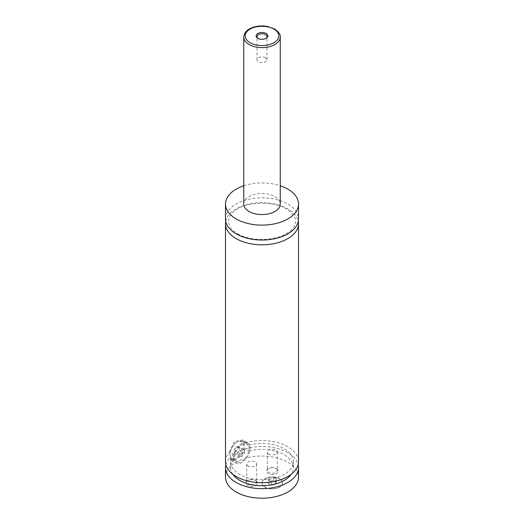 <?xml version="1.0" encoding="UTF-8"?>
<svg xmlns="http://www.w3.org/2000/svg" width="524" height="524" viewBox="0 0 524 524"><rect width="100%" height="100%" fill="white"/><g stroke="black" fill="none" stroke-linecap="round" stroke-linejoin="round"><path stroke-width="0.39" stroke-dasharray="2.62 1.97" d="M225.49 218.947A36.51 21.078 180 0 1 248.029 199.474A36.51 21.078 180 0 1 287.82 204.039A36.51 21.078 180 0 1 298.51 218.947M225.72 221.331A36.51 21.078 180 0 1 262 202.637A36.51 21.078 180 0 1 298.28 221.331M279.554 478.916A10.225 5.902 180 0 1 282.554 483.089A10.225 5.902 180 0 1 276.24 488.538A10.225 5.902 180 0 1 265.098 487.261A10.225 5.902 180 0 1 262.105 483.089A10.225 5.902 180 0 1 268.412 477.633A10.225 5.902 180 0 1 279.554 478.916M265.098 487.025A10.225 5.902 180 0 1 262.105 482.846A10.225 5.902 180 0 1 268.412 477.397A10.225 5.902 180 0 1 279.554 478.674A10.225 5.902 180 0 1 282.554 482.846A10.225 5.902 180 0 1 276.24 488.303A10.225 5.902 180 0 1 265.098 487.025M237.215 441.948L237.215 441.948A10.225 5.902 120 0 0 229.984 454.465A10.225 5.902 120 0 0 232.106 459.148A10.225 5.902 120 0 0 237.215 458.644A10.225 5.902 120 0 0 243.896 449.631A10.225 5.902 120 0 0 242.324 441.437A10.225 5.902 120 0 0 237.215 441.948L236.697 442.243A9.491 5.482 -60 0 1 243.411 446.121A9.491 5.482 -60 0 1 236.697 457.747A9.491 5.482 -60 0 1 229.984 453.869A9.491 5.482 -60 0 1 236.697 442.243L236.697 442.243M241.859 444.627A10.225 5.902 -60 0 1 246.974 444.123A10.225 5.902 -60 0 1 248.54 452.317A10.225 5.902 -60 0 1 241.859 461.323A10.225 5.902 -60 0 1 236.75 461.827A10.225 5.902 -60 0 1 235.184 453.64A10.225 5.902 -60 0 1 241.859 444.627M242.691 439.964L245.252 442.891L249.077 445.099L249.077 451.059L245.252 448.852C243.254 453.437 240.234 456.902 236.18 459.24L231.012 460.203L229.558 457.917L233.383 460.124L233.383 454.164L229.558 451.95L234.352 441.555L242.691 439.964L247.701 442.859A11.685 6.747 120 0 0 241.859 443.435A11.685 6.747 120 0 0 234.228 453.732A11.685 6.747 120 0 0 236.023 463.098A11.685 6.747 120 0 0 241.859 462.515A11.685 6.747 120 0 0 249.496 452.219A11.685 6.747 120 0 0 247.701 442.859M258.194 38.481A4.965 2.869 0 0 0 258.489 38.671L258.489 38.671A4.965 2.869 0 0 0 265.511 38.671A4.965 2.869 0 0 0 265.806 38.481M265.511 57.719A4.965 2.869 0 0 0 260.101 57.096A4.965 2.869 0 0 0 257.035 59.749A4.965 2.869 0 0 0 258.489 61.773A4.965 2.869 0 0 0 263.899 62.395A4.965 2.869 0 0 0 266.965 59.749A4.965 2.869 0 0 0 265.511 57.719M276.482 468.764L276.482 468.764A5.875 3.393 180 0 1 276.482 473.565A5.875 3.393 180 0 1 268.17 473.565A5.875 3.393 180 0 1 268.17 468.764A5.875 3.393 180 0 1 276.482 468.764L275.84 468.391A4.965 2.869 180 0 1 277.294 470.414A4.965 2.869 180 0 1 274.229 473.067A4.965 2.869 180 0 1 268.819 472.445A4.965 2.869 180 0 1 267.364 470.414A4.965 2.869 180 0 1 268.819 468.391A4.965 2.869 180 0 1 275.84 468.391M268.819 454.111A4.965 2.869 180 0 1 267.364 452.081A4.965 2.869 180 0 1 270.43 449.435A4.965 2.869 180 0 1 275.84 450.057A4.965 2.869 180 0 1 277.294 452.081A4.965 2.869 180 0 1 274.229 454.734A4.965 2.869 180 0 1 268.819 454.111M255.83 480.685L255.83 480.685A5.875 3.393 180 0 1 255.83 485.486A5.875 3.393 180 0 1 247.518 485.486A5.875 3.393 180 0 1 247.518 480.685A5.875 3.393 180 0 1 255.83 480.685L255.181 480.311A4.965 2.869 180 0 1 256.636 482.342A4.965 2.869 180 0 1 253.57 484.988A4.965 2.869 180 0 1 248.16 484.366A4.965 2.869 180 0 1 246.706 482.342A4.965 2.869 180 0 1 248.16 480.311A4.965 2.869 180 0 1 255.181 480.311M248.16 466.033A4.965 2.869 180 0 1 246.706 464.009A4.965 2.869 180 0 1 249.771 461.356A4.965 2.869 180 0 1 255.181 461.978A4.965 2.869 180 0 1 256.636 464.009A4.965 2.869 180 0 1 253.57 466.655A4.965 2.869 180 0 1 248.16 466.033M243.745 204.039A18.255 10.539 180 0 1 255.011 194.306A18.255 10.539 180 0 1 274.91 196.585A18.255 10.539 180 0 1 280.255 204.039M243.745 185.784A36.51 21.078 180 0 1 280.255 185.784M245.252 442.891A36.51 21.078 180 0 1 298.51 461.624M225.49 461.624A36.51 21.078 180 0 1 229.558 451.95M249.077 445.099A31.401 18.13 180 0 1 293.401 461.624A31.401 18.13 180 0 1 262 479.748A31.401 18.13 180 0 1 230.599 461.624A31.401 18.13 180 0 1 233.383 454.164M249.077 451.059A31.401 18.13 180 0 1 293.401 467.585A31.401 18.13 180 0 1 291.161 474.305M232.839 474.305A31.401 18.13 180 0 1 230.599 467.585A31.401 18.13 180 0 1 233.383 460.124M225.49 477.122A36.51 21.078 180 0 1 248.029 457.649A36.51 21.078 180 0 1 287.82 462.22A36.51 21.078 180 0 1 298.51 477.122M225.857 464.605A36.51 21.078 180 0 1 229.558 457.917M245.252 448.852A36.51 21.078 180 0 1 298.143 464.605M239.278 446.782L239.278 450.227L236.697 453.437L234.117 453.208L234.117 449.762L236.697 446.553L239.278 446.782L244.446 449.762L244.446 453.208L241.859 456.417L239.278 456.188L239.278 452.749L241.859 449.533L244.446 449.762M236.697 446.553L241.859 449.533M239.278 450.227L244.446 453.208M236.697 453.437L241.859 456.417M234.117 453.208L239.278 456.188M234.117 449.762L239.278 452.749M268.255 483.482L269.349 481.13L273.417 480.495L276.397 482.218L275.31 484.569L271.236 485.198L268.255 483.482L268.255 479.899L269.349 477.547L269.349 481.13M269.349 477.547L273.417 476.919L276.397 478.641L275.31 480.993L271.236 481.621L268.255 479.899M271.236 481.621L271.236 485.198M275.31 480.993L275.31 484.569M276.397 478.641L276.397 482.218M273.417 476.919L273.417 480.495M243.745 37.093A18.255 10.539 180 0 1 255.011 27.353A18.255 10.539 180 0 1 274.91 29.639A18.255 10.539 180 0 1 280.255 37.093M237.641 233.711C250.177 241.708 276.561 241.407 288.724 232.184C291.711 230.01 293.715 227.704 294.743 225.281C295.674 221.266 297.933 218.259 288.423 210.262C275.401 200.587 246.902 201.223 235.348 210.425C232.335 212.613 230.311 214.919 229.27 217.355L228.405 221.311L229.335 225.458C230.671 228.457 233.435 231.208 237.641 233.711M229.984 453.869L229.984 454.465M232.106 459.148L236.75 461.827M242.324 441.437L246.974 444.123M231.012 460.203L236.023 463.098M265.511 38.671L266.159 38.298M258.489 38.671L257.841 38.298M266.965 59.749L266.965 36.641M257.035 59.749L257.035 36.641M268.819 468.391L268.17 468.764M267.364 452.081L267.364 470.414M277.294 452.081L277.294 470.414M248.16 480.311L247.518 480.685M246.706 464.009L246.706 482.342M256.636 464.009L256.636 482.342M230.599 461.624L230.599 467.585M293.401 461.624L293.401 467.585"/><path stroke-width="0.79" d="M280.255 185.784A36.51 21.078 180 0 1 287.82 189.131A36.51 21.078 180 0 1 298.51 204.039L298.51 218.947A36.51 21.078 180 0 1 275.971 238.42A36.51 21.078 180 0 1 236.18 233.855A36.51 21.078 180 0 1 225.49 218.947L225.49 204.039A36.51 21.078 180 0 1 243.745 185.784M298.28 221.331A36.51 21.078 180 0 1 298.51 223.715A36.51 21.078 180 0 1 275.971 243.195A36.51 21.078 180 0 1 236.18 238.623A36.51 21.078 180 0 1 225.49 223.715A36.51 21.078 180 0 1 225.72 221.331M257.841 38.298A5.875 3.393 0 0 0 266.159 38.298A5.875 3.393 0 0 0 266.159 33.497A5.875 3.393 0 0 0 257.841 33.497A5.875 3.393 0 0 0 257.841 38.298L257.841 38.298M265.806 38.481A4.965 2.869 0 0 0 266.965 36.641A4.965 2.869 0 0 0 265.511 34.617A4.965 2.869 0 0 0 260.101 33.995A4.965 2.869 0 0 0 257.035 36.641A4.965 2.869 0 0 0 258.194 38.481M280.255 37.093L280.255 204.039A18.255 10.539 180 0 1 268.989 213.779A18.255 10.539 180 0 1 249.09 211.493A18.255 10.539 180 0 1 243.745 204.039L243.745 37.093A18.255 10.539 180 0 0 249.09 44.54A18.255 10.539 180 0 0 268.989 46.826A18.255 10.539 180 0 0 280.255 37.093C280.72 34.722 278.834 32.016 274.609 28.971L267.397 26.423C262.806 25.611 258.339 25.814 254.009 27.038C247.583 28.997 244.164 32.35 243.745 37.093M298.51 204.039A36.51 21.078 180 0 1 275.971 223.519A36.51 21.078 180 0 1 236.18 218.947A36.51 21.078 180 0 1 225.49 204.039M298.51 223.715L298.51 461.624A36.51 21.078 180 0 1 275.971 481.098A36.51 21.078 180 0 1 236.18 476.526A36.51 21.078 180 0 1 225.49 461.624L225.49 223.715M291.161 474.305A31.401 18.13 180 0 1 262 485.715A31.401 18.13 180 0 1 232.839 474.305M298.143 464.605A36.51 21.078 180 0 1 298.51 467.585L298.51 477.122A36.51 21.078 180 0 1 275.971 496.601A36.51 21.078 180 0 1 236.18 492.029A36.51 21.078 180 0 1 225.49 477.122L225.49 467.585A36.51 21.078 180 0 1 225.857 464.605M298.51 467.585A36.51 21.078 180 0 1 275.971 487.058A36.51 21.078 180 0 1 236.18 482.493A36.51 21.078 180 0 1 225.49 467.585M250.125 42.752A16.794 9.694 0 0 0 273.875 42.752A16.794 9.694 0 0 0 273.875 29.043A16.794 9.694 0 0 0 250.125 29.043A16.794 9.694 0 0 0 250.125 42.752"/></g></svg>
